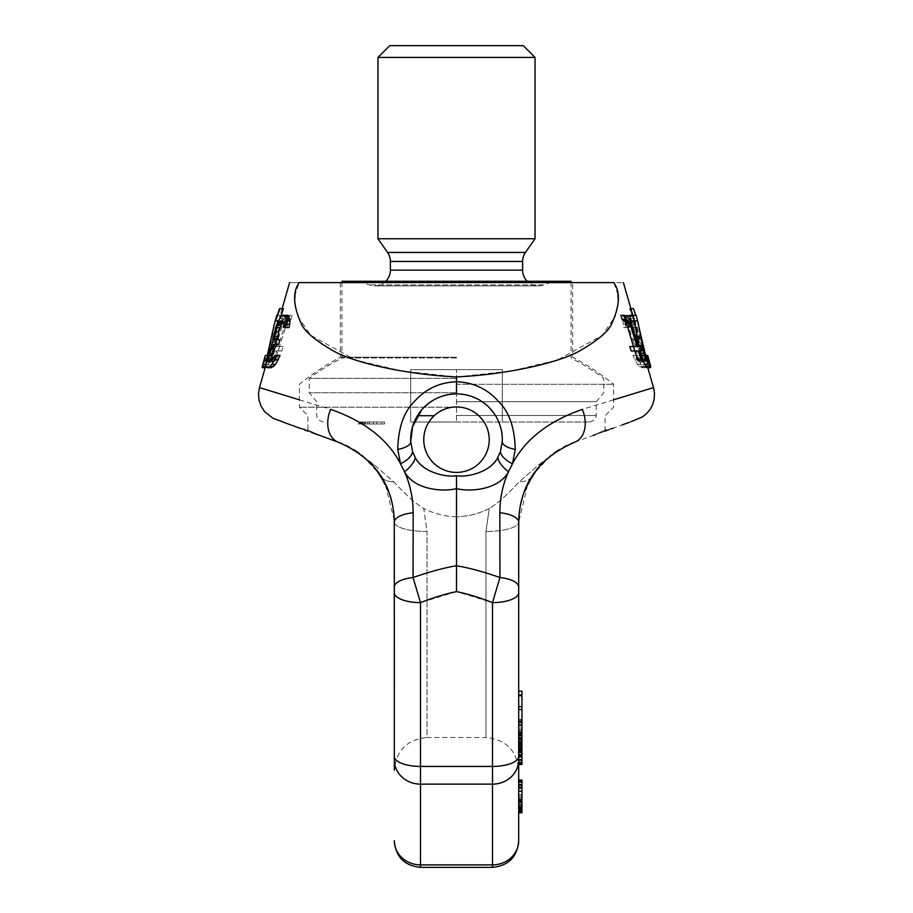 <?xml version="1.0" encoding="UTF-8"?>
<svg xmlns="http://www.w3.org/2000/svg" width="913" height="913" viewBox="0 0 913 913"><rect width="100%" height="100%" fill="white"/><g stroke="black" fill="none" stroke-linecap="round" stroke-linejoin="round"><path stroke-width="0.68" stroke-dasharray="4.57 3.42" d="M294.682 300.537L297.627 316.058L310.762 335.368L355.442 359.984L401.629 370.963L456.5 376.943L456.5 381.76C439.267 382.353 424.99 389.223 413.669 402.359C403.637 412.322 398.33 428.003 397.748 449.39L400.522 463.804L404.47 471.736C415.369 489.505 439.701 492.335 456.5 488.535L456.5 591.624L492.495 602.626L492.495 867.35M456.5 591.624L420.505 602.626L420.505 784.13L492.495 784.13A26.18 24.183 180 0 0 518.687 759.936L518.687 770.23C516.747 750.349 505.836 739.439 485.956 737.499L485.956 531.492L489.254 508.484C496.809 504.079 506.806 495.2 519.269 481.847L537.985 465.459L554.328 452.928L563.857 447.028M410.793 436.562L410.724 441.641L412.608 451.764L415.221 457.493A19.641 9.233 -35.1 0 1 404.47 471.736C410.12 484.095 413.018 497.768 413.167 512.729L413.053 577.53C428.802 571.972 443.284 568.034 456.5 565.729C469.716 568.034 484.198 571.972 499.947 577.53L492.495 602.626A26.18 10.02 180 0 0 518.687 592.605L518.687 759.936M394.313 537.027L394.313 587.002A26.18 9.872 0 0 1 413.053 577.53L420.505 602.626A26.18 10.02 0 0 1 394.313 592.605L394.313 770.23C396.253 750.349 407.164 739.439 427.044 737.499L427.044 531.492L423.746 508.484C416.214 504.102 406.205 495.223 393.731 481.847L375.015 465.459L358.672 452.928L346.643 445.749M617.975 294.91L613.844 282.596C626.58 282.596 626.58 282.596 613.844 282.596L299.156 282.596C286.42 282.596 286.42 282.596 299.156 282.596L295.025 294.91M299.407 399.814L330.666 409.378C364.47 421.167 387.763 439.301 400.522 463.804A19.641 8.959 -21.8 0 0 412.608 451.764M282.756 322.004L285.986 320.897L287.561 323.122L287.241 327.573L289.113 327.573M279.994 339.83L276.479 339.83M274.094 344.292L278.659 344.292M280.074 355.431L278.339 355.431L275.075 361L273.318 362.119L271.469 361M287.983 315.316L285.712 315.316L284.411 316.434L281.626 320.897L279.15 327.573L276.719 336.486L276.411 342.055L273.307 348.743L270.054 359.882L269.609 366.57L271.389 367.688M283.475 308.64L280.656 316.822M272.382 348.743L280.223 315.316L283.452 315.316L281.82 320.897L278.693 320.897L272.359 353.205L268.285 364.344L266.082 367.688L265.66 366.57L268.707 355.431L267.589 362.119L271.366 353.205L272.382 348.743L269.86 348.743L273.307 348.743M272.074 343.687L268.742 355.431L265.329 355.431L263.891 361L263.857 362.119L265.021 361L267.292 355.431L270.727 355.431M266.025 364.766L267.429 359.882L266.607 359.882L270.054 359.882M292.16 315.316L290.779 319.778L288.588 320.897L286.887 323.122L279.458 346.518L283.213 346.518L281.832 350.969L278.1 350.969L275.406 359.882L273.991 359.882L276.662 350.969L274.653 350.969L275.966 346.518L277.997 346.518L286.625 319.778L289.604 316.434L292.16 315.316L288.542 315.316L287.161 319.778L285.004 320.897L281.991 326.466L275.909 346.518L279.606 346.518L278.225 350.969L274.562 350.969L271.88 359.882L270.476 359.882L273.147 350.969L271.172 350.969L272.485 346.518L274.482 346.518L283.087 319.778L286.031 316.434L288.542 315.316M456.5 376.943L511.371 370.963L557.558 359.984L602.238 335.368L615.373 316.058L618.318 300.537M502.207 436.562L502.276 441.641A45.821 45.821 0 0 0 456.5 393.868L456.5 381.76C473.733 382.353 488.01 389.223 499.331 402.359C509.363 412.322 514.67 428.003 515.252 449.39L512.478 463.804L508.53 471.736C502.88 484.095 499.982 497.768 499.833 512.729L499.947 577.53A26.18 9.872 180 0 1 518.687 587.002L518.687 592.605M613.593 399.814L582.334 409.378C548.53 421.167 525.237 439.301 512.478 463.804A19.641 8.959 -158.2 0 1 500.392 451.764L497.779 457.493C488.695 470.903 474.943 476.974 456.5 475.707L456.5 488.535C473.299 492.335 497.631 489.505 508.53 471.736A19.641 9.233 -144.9 0 1 497.779 457.493M625.428 325.348L625.759 327.573L623.887 327.573L622.951 320.897L625.017 315.316L627.288 315.316L628.589 316.434L632.709 324.229L636.281 336.486L636.589 342.055L639.693 348.743L642.946 359.882L643.391 366.57L642.113 367.688L639.317 366.57L637.388 364.344L632.926 355.431L634.661 355.431L637.925 361L639.682 362.119L641.531 361L641.508 358.775L638.564 348.743L635.402 344.292L634.341 344.292L633.006 339.83L635.174 338.723L635.163 336.486L632.093 325.348L628.68 320.897L627.014 320.897L625.77 322.004L625.428 325.348L629.011 325.348L629.354 327.573L627.505 327.573L626.558 320.897L627.642 316.434L628.555 315.316L630.78 315.316L634.82 320.897L637.297 327.573L640.367 339.83L640.059 342.055L643.14 348.743L646.393 359.882L646.861 366.57L645.114 367.688L640.937 364.344L636.509 355.431L638.221 355.431L641.462 361L643.186 362.119L645.012 361L644.373 355.431L642.022 348.743L638.906 344.292L637.856 344.292L636.521 339.83L638.655 338.723L636.407 327.573L634.489 323.122L632.184 320.897L630.541 320.897L629.331 322.004L629.011 325.348M630.084 308.64L634.079 320.897L629.525 308.64L630.872 308.64M646.918 367.688L647.34 366.57L644.293 355.431L645.411 362.119L641.634 353.205L632.789 315.316L629.548 315.316M631.18 320.897L637.708 320.897M638.883 345.399L640.081 350.969M647.808 367.688L645.571 359.882L648.972 359.882L647.671 355.431M647.694 355.431L642.273 355.431M633.542 346.518L629.787 346.518M631.168 350.969L638.438 350.969M637.594 359.882L639.009 359.882L636.338 350.969L638.347 350.969L637.034 346.518L635.003 346.518L626.375 319.778L623.396 316.434L620.84 315.316M397.748 449.39A19.641 7.589 -2.5 0 0 410.724 441.641A45.821 45.821 0 0 1 456.5 393.868C481.356 395.397 501.979 410.599 502.276 441.641A45.821 45.821 0 0 0 456.5 393.868C431.644 395.397 411.021 410.599 410.724 441.641A45.821 45.821 0 0 1 456.5 393.868L460.335 394.028M463.987 394.484L467.49 395.203M470.857 396.174L472.261 396.664M474.121 397.395L476.974 398.696M477.294 398.855L480.341 400.556M483.251 402.485L484.609 403.5M486.036 404.653L488.649 407.05M488.98 407.369L491.08 409.629M493.294 412.379L494.823 414.57M495.28 415.289L497.014 418.291M498.144 420.573L498.487 421.338M500.803 428.003L501.671 432.009M515.252 449.39A19.641 7.589 -177.5 0 1 502.276 441.641C504.044 416.499 481.71 393.172 456.5 393.868L452.665 394.028M449.013 394.484L445.51 395.203M442.143 396.174L440.739 396.664M438.879 397.395L436.026 398.696M435.706 398.855L432.659 400.556M429.749 402.485L428.391 403.5M426.964 404.653L424.351 407.05M424.02 407.369L421.92 409.629M419.706 412.391L418.177 414.57M417.72 415.289L415.974 418.302M414.856 420.573L414.513 421.35M412.197 428.003L411.329 432.02M582.334 409.378A26.18 18.5 -110 0 1 574.688 442.212L559.292 449.641M558.368 450.212L551.064 455.382M550.413 455.895L533.649 473.973L522.921 495.633M520.57 504.353L519.303 511.896M518.698 520.364L518.687 587.002M499.833 512.729A26.18 9.838 180 0 1 518.687 522.179L527.919 483.616M502.321 440.077L500.392 451.764M413.167 512.729A26.18 9.838 0 0 0 394.313 522.179A32.731 9.313 180 0 0 427.044 531.492L427.044 737.499L485.956 737.499L485.956 531.492L489.254 508.484C479.108 513.677 468.198 516.45 456.5 516.804C468.232 516.438 479.154 513.665 489.254 508.484C496.604 504.273 506.612 495.394 519.269 481.847L537.985 465.459L554.328 452.928L543.954 461.658L554.328 452.928M330.666 409.378A26.18 18.5 -70 0 0 338.312 442.212L353.708 449.641M354.632 450.212L361.936 455.382M362.587 455.895L379.351 473.973L390.079 495.633M392.43 504.353L393.697 511.896M394.302 520.364L385.081 483.616M518.687 780.044L521.951 780.044L518.687 780.044L518.687 812.775L518.687 780.044L518.687 812.775L518.687 780.044L518.687 794.675L518.687 780.044L518.687 780.741L518.687 780.044L521.951 780.044L521.951 812.775L521.951 780.044L521.951 812.775L521.951 780.044L518.687 780.044L521.951 780.044L518.687 780.044L521.951 780.044L521.951 812.775L521.951 791.183L521.951 812.775L518.687 812.775M518.687 791.183L518.687 801.637L518.687 784.918L518.687 791.183L521.951 791.183L521.951 784.221L521.951 809.295L521.951 791.183L518.687 791.183L521.951 791.183M518.687 780.741L521.951 780.741L518.687 780.741L518.687 808.598L518.687 801.637L521.951 801.637M518.687 695.067L518.687 725.926L518.687 695.067M518.687 719.878L518.687 743.73L518.687 719.878M518.687 760.05L518.687 732.717L518.687 760.05M518.687 805.118L521.951 805.118L518.687 805.118L518.687 798.852L518.687 809.295L518.687 807.902L521.951 807.902M518.687 731.986L518.687 722.834L518.687 740.329L518.687 731.986L521.951 731.986L521.951 722.834L521.951 731.986M567.064 445.407L574.665 442.212L557.854 450.531M536.467 470.104L540.062 465.767M532.758 475.296L532.119 476.278C522.784 491.867 518.31 507.172 518.687 522.179A32.731 9.313 180 0 1 485.956 531.492A32.731 9.313 -0 0 0 518.687 522.179L518.687 521.916M540.074 465.767L535.497 471.393M574.665 442.212L622.118 424.944M592.971 435.558C609.679 427.935 609.679 427.935 592.971 435.558C609.679 427.935 609.679 427.935 592.971 435.558L592.971 435.558M417.446 415.712L434.211 415.712M456.5 516.804C444.768 516.438 433.846 513.665 423.746 508.484C433.892 513.677 444.802 516.45 456.5 516.804M345.936 445.407L325.154 437.418L345.947 445.418M320.029 435.558L320.029 435.558C303.321 427.935 303.321 427.935 320.029 435.558C303.321 427.935 303.321 427.935 320.029 435.558L320.029 435.558M349.097 447.005L355.146 450.531M358.672 452.928L369.046 461.658L358.672 452.928L375.015 465.459L393.731 481.847C406.411 495.405 416.408 504.284 423.746 508.484L427.044 531.492A32.731 9.313 0 0 1 394.313 522.179L394.313 587.002L394.313 522.179C394.69 507.172 390.216 491.867 380.881 476.278A32.731 17.929 147.4 0 0 393.731 481.847A32.731 17.929 -32.6 0 1 380.881 476.278L383.357 480.398M456.5 407.209L299.407 407.209L456.5 407.209M456.5 384.293L613.593 384.293L456.5 384.293M456.5 357.211L340.321 357.211L456.5 357.211M456.5 282.596L572.679 282.596L456.5 282.596M376.533 470.104L372.938 465.767M369.046 461.658A32.731 23.224 134.7 0 0 375.015 465.459A32.731 23.224 -45.3 0 1 369.046 461.658M372.926 465.767L377.503 471.393M380.253 475.308L380.881 476.278M394.313 587.002L394.313 592.605M532.119 476.278A32.731 17.929 -147.4 0 1 519.269 481.847A32.731 17.929 32.6 0 0 532.119 476.278L529.768 480.17M543.954 461.658A32.731 23.224 -134.7 0 1 537.985 465.459A32.731 23.224 45.3 0 0 543.954 461.658M518.687 794.675L521.951 794.675L518.687 794.675M518.687 812.079L521.951 812.079M518.687 809.991L521.951 809.991M518.687 807.206L521.951 807.206L518.687 807.206M518.687 802.333L521.951 802.333M518.687 800.245L521.951 800.245M518.687 797.46L521.951 797.46M518.687 796.068L521.951 796.068M521.951 764.455L521.951 691.221M521.951 721.59L521.951 728.072L521.951 721.59M521.951 740.329L518.687 740.306L521.951 740.329M521.951 760.552L518.687 760.552M521.951 754.789L521.951 748.409L521.951 754.789L518.687 754.789M518.687 798.852L521.951 798.852L518.687 798.852M518.687 799.548L521.951 799.548M518.687 800.941L521.951 800.941M518.687 803.029L521.951 803.029M518.687 808.598L521.951 808.598M518.687 809.295L521.951 809.295L518.687 809.295M518.687 787.702L521.951 787.702L518.687 787.702M518.687 784.918L521.951 784.918M518.687 782.133L521.951 782.133L518.687 782.133M518.687 788.398L521.951 788.398M518.687 786.31L521.951 786.31M518.687 784.221L521.951 784.221L518.687 784.221M518.687 804.421L521.951 804.421M518.687 806.51L521.951 806.51M518.687 725.926L521.951 725.926M518.687 706.639L521.951 706.639M518.687 709.538L521.951 709.538M518.687 696.094L521.951 696.094M518.687 723.039L521.951 723.039M518.687 728.072L521.951 728.072M518.687 729.784L521.951 729.784M518.687 741.356L521.951 741.356M518.687 743.273L521.951 743.273M518.687 743.73L521.951 743.73M518.687 743.205L521.951 743.205M518.687 742.212L521.951 742.212M518.687 740.238L521.951 740.238M518.687 738.275L521.951 738.275M518.687 734.862L521.951 734.862M518.687 722.834L521.951 722.834M518.687 733.926L521.951 733.926M518.687 735.878L521.951 735.878M518.687 737.841L521.951 737.841M518.687 739.313L521.951 739.313M518.687 739.382L521.951 739.382M518.687 730.217L521.951 730.217M518.687 760.563L521.951 760.563M518.687 752.358L521.951 752.358M518.687 750.395L521.951 750.395M518.687 749.413L521.951 749.413M518.687 748.409L521.951 748.409M518.687 748.877L521.951 748.877M518.687 749.824L521.951 749.824M518.687 752.723L521.951 752.723M518.687 754.64L521.951 754.64M518.687 733.732L521.951 733.732M518.687 735.216L521.951 735.216M518.687 738.115L521.951 738.115M518.687 737.122L521.951 737.122M518.687 737.088L521.951 737.088M518.687 738.526L521.951 738.526M518.687 742.383L521.951 742.383M518.687 744.803L521.951 744.803M518.687 747.233L521.951 747.233M518.687 749.676L521.951 749.676M518.687 751.148L521.951 751.148M518.687 751.661L521.951 751.661M518.687 751.205L521.951 751.205M518.687 749.767L521.951 749.767M518.687 746.88L521.951 746.88M518.687 745.442L521.951 745.442M518.687 744.494L521.951 744.494M518.687 744.54L521.951 744.54M518.687 746.024L521.951 746.024M518.687 747.998L521.951 747.998M518.687 750.44L521.951 750.44M518.687 754.343L521.951 754.343M518.687 757.254L521.951 757.254M518.687 759.673L521.951 759.673M518.687 762.081L521.951 762.081M518.687 764.01L521.951 764.01M415.221 457.493C424.305 470.903 438.057 476.974 456.5 475.707M625.759 327.573L629.354 327.573M625.439 323.122L629.011 323.122M625.77 322.004L629.331 322.004M627.014 320.897L630.541 320.897M628.68 320.897L632.184 320.897M630.244 322.004L633.725 322.004M631.02 323.122L634.489 323.122M632.093 325.348L635.551 325.348M632.949 327.573L636.407 327.573M634.25 332.035L637.708 332.035M635.163 336.486L638.632 336.486M635.174 338.723L638.655 338.723M634.079 339.83L637.571 339.83M633.006 339.83L636.521 339.83M634.341 344.292L637.856 344.292M635.402 344.292L638.906 344.292M637.479 346.518L640.949 346.518M638.564 348.743L642.022 348.743M640.264 353.205L643.722 353.205M640.915 355.431L644.373 355.431M641.508 358.775L644.966 358.775M641.531 361L645.012 361M640.709 362.119L644.201 362.119M639.682 362.119L643.186 362.119M637.925 361L641.462 361M636.327 358.775L639.876 358.775M634.661 355.431L638.221 355.431M632.926 355.431L636.509 355.431M634.661 359.882L638.244 359.882M637.388 364.344L640.937 364.344M639.317 366.57L642.843 366.57M641.611 367.688L645.114 367.688M642.113 367.688L645.605 367.688M643.391 366.57L646.861 366.57M643.528 364.344L646.986 364.344M642.946 359.882L646.393 359.882M641.805 355.431L645.251 355.431M641.154 353.205L644.601 353.205M639.693 348.743L643.14 348.743M638.358 345.399L641.816 345.399M636.589 342.055L640.059 342.055M636.909 339.83L640.367 339.83M636.281 336.486L639.728 336.486M635.151 332.035L638.598 332.035M633.85 327.573L637.297 327.573M632.709 324.229L636.156 324.229M631.374 320.897L634.82 320.897M630.13 318.66L633.588 318.66M628.589 316.434L632.07 316.434M627.288 315.316L630.78 315.316M625.017 315.316L628.555 315.316M624.07 316.434L627.642 316.434M623.374 318.66L626.957 318.66M622.951 320.897L626.558 320.897M623.225 324.229L626.843 324.229M623.887 327.573L627.505 327.573M635.699 315.316L633.496 308.64M638.507 323.385L636.178 315.316L632.777 315.316M634.079 320.897L637.491 320.897M629.525 308.64L632.96 308.64M633.702 320.897L637.126 320.897M634.375 320.897L637.776 320.897M640.618 348.743L644.053 348.743M641.634 353.205L645.069 353.205M643.528 358.775L645.171 358.775M644.555 361L645.696 361M646.815 364.344L650.227 364.344M647.34 366.57L650.752 366.57M647.26 367.688L650.672 367.688M639.522 348.743L641.166 348.743M623.396 316.434L626.969 316.434M624.743 317.553L628.304 317.553M626.375 319.778L629.913 319.778M628.315 324.229L631.83 324.229M635.003 346.518L638.518 346.518M637.034 346.518L640.515 346.518M638.347 350.969L641.828 350.969M636.338 350.969L639.853 350.969M639.009 359.882L642.524 359.882M287.241 327.573L283.646 327.573M287.572 325.348L283.989 325.348M276.822 315.316L279.994 315.316L278.362 320.897L275.292 320.897L268.913 353.205L264.85 364.344L262.328 367.688M281.626 320.897L279.298 320.897M280.291 324.229L276.844 324.229M282.87 318.66L279.412 318.66M284.411 316.434L280.93 316.434M285.712 315.316L282.22 315.316M279.15 327.573L275.703 327.573M277.849 332.035L274.402 332.035M276.719 336.486L273.272 336.486M276.091 339.83L272.633 339.83M276.411 342.055L272.941 342.055M274.642 345.399L271.184 345.399M271.195 355.431L268.707 355.431M269.472 364.344L266.185 364.344M269.609 366.57L266.139 366.57M270.887 367.688L267.395 367.688M278.339 355.431L274.779 355.431M276.673 358.775L273.124 358.775M275.075 361L271.538 361M273.318 362.119L272.291 362.119M284.32 320.897L285.986 320.897M287.23 322.004L283.669 322.004M287.561 323.122L283.989 323.122M282.916 308.64L279.504 308.64M282.128 308.64L280.211 315.316L277.301 315.316M269.472 358.775L266.037 358.775M268.445 361L265.021 361M267.589 362.119L264.177 362.119M267.269 362.119L263.857 362.119M267.304 361L263.891 361M267.829 358.775L264.428 358.775M266.082 367.688L262.67 367.688M267.075 366.57L263.652 366.57M268.285 364.344L264.85 364.344M270.225 359.882L266.779 359.882M271.709 355.431L268.251 355.431M272.359 353.205L268.913 353.205M273.478 348.743L270.031 348.743M274.117 345.399L270.67 345.399M278.693 320.897L275.292 320.897M281.82 320.897L278.362 320.897M283.452 315.316L279.994 315.316M290.779 319.778L287.161 319.778M288.588 320.897L285.004 320.897M289.604 316.434L286.031 316.434M288.257 317.553L284.696 317.553M286.625 319.778L283.087 319.778M284.685 324.229L281.17 324.229M277.997 346.518L274.482 346.518M275.966 346.518L272.485 346.518M274.653 350.969L271.172 350.969M276.662 350.969L273.147 350.969M273.991 359.882L270.476 359.882M275.406 359.882L271.88 359.882M278.1 350.969L274.562 350.969M281.832 350.969L278.225 350.969M283.213 346.518L279.606 346.518M279.458 346.518L275.909 346.518M285.541 326.466L281.991 326.466M286.887 323.122L283.327 323.122M523.263 45.65L389.737 45.65M535.041 57.428L377.959 57.428M535.041 238.738L377.959 238.738M553.677 281.284L359.323 281.284L553.677 281.284L543.692 284.924A15.704 15.704 0 0 1 527.235 281.284M359.323 281.284L369.309 284.924A15.704 15.704 0 0 0 385.765 281.284M571.047 281.284L341.953 281.284M456.5 357.999L341.953 357.999L456.5 357.999M456.5 378.336L309.233 378.336L456.5 378.336M456.5 392.738L309.233 392.738L456.5 392.738M456.5 401.709L596.246 401.709L456.5 401.709M456.5 422.011L589.695 422.011L410.679 422.011L456.5 422.011L456.5 369.651L502.321 369.651L410.679 369.651L456.5 369.651L456.5 422.011M363.888 422.011L384.499 422.011L358.318 422.011L384.499 422.011L363.888 422.011L384.499 422.011L363.888 422.011L363.888 423.974L384.499 423.974L363.888 423.974L384.499 423.974L363.888 423.974L363.888 422.011M381.714 422.011L358.318 422.011L381.714 422.011L381.714 423.974L358.318 423.974L384.499 423.974L358.318 423.974L384.499 423.974L367.791 423.974L381.714 423.974L381.714 422.011M358.318 422.011L384.499 422.011L358.318 422.011L358.318 423.974L373.36 423.974L358.318 423.974L358.318 422.011M373.36 422.011L362.781 422.011L373.36 422.011L373.36 423.974L376.704 423.974L361.662 423.974L373.36 423.974L373.36 422.011L373.36 423.974M502.321 422.011L502.321 369.651L502.321 422.011M410.679 422.011L410.679 369.651L410.679 422.011M384.499 422.011L384.499 423.974L376.704 423.974L384.499 423.974L384.499 422.011M361.103 423.974L361.103 422.011L361.103 423.974M367.791 422.011L367.791 423.974L367.791 422.011M365.565 422.011L365.565 423.974L365.565 422.011M364.447 422.011L364.447 423.974L364.447 422.011M362.781 422.011L362.781 423.974M361.662 422.011L361.662 423.974L361.662 422.011M362.221 422.011L362.221 423.974L362.221 422.011M359.984 422.011L359.984 423.974L359.984 422.011M358.877 422.011L358.877 423.974L358.877 422.011M369.457 422.011L369.457 423.974M376.704 422.011L376.704 423.974L376.704 422.011M518.687 840.668A26.18 24.183 180 0 1 492.495 864.862L420.505 864.862L420.505 867.35M394.313 759.936A26.18 24.183 0 0 0 420.505 784.13L420.505 864.862A26.18 24.183 0 0 1 394.313 840.668M518.687 756.398A26.18 10.02 180 0 1 492.495 766.418L420.505 766.418A26.18 10.02 0 0 1 394.313 756.398M456.5 406.958A32.731 32.731 0 0 1 489.231 439.689A32.731 32.731 0 0 1 456.5 472.409A32.731 32.731 0 0 1 423.769 439.689A32.731 32.731 0 0 1 456.5 406.958M525.454 252.445L387.546 252.445M522.613 261.449L390.387 261.449M522.613 270.157L390.387 270.157M543.692 284.924L369.309 284.924L543.692 284.924M456.5 415.472L596.246 415.472L456.5 415.472M277.894 323.385L272.804 341.154M644.293 355.431L635.106 323.385M410.724 441.641L410.69 440.374M630.894 421.749L629.16 422.388M290.882 424.944L291.84 425.298M340.321 282.596L340.321 357.211A248.724 248.724 0 0 0 299.407 384.293L299.407 407.209L307.921 415.712L307.921 429.795L298.973 427.889L311.527 432.465M614.027 427.889L605.079 429.783L605.079 415.712L613.593 407.209L613.593 384.293A248.724 248.724 0 0 0 572.679 357.211L572.679 282.596M371.968 464.683L375.563 468.883M379.135 473.653L375.928 469.339M375.483 468.78L371.99 464.717M371.876 464.591L369.754 462.366M317.576 434.656L307.875 431.13M304.349 429.84L301.21 428.711M533.865 473.664L537.072 469.339M537.517 468.78L541.01 464.717M537.472 468.848L541.089 464.626M541.124 464.591L543.246 462.366M614.015 427.889L613.319 428.151M611.79 428.699L608.663 429.84M605.125 431.13L595.424 434.656M374.684 285.872L538.316 285.872L374.684 285.872M323.305 422.011C314.357 418.896 318.009 417.401 316.754 415.472L316.754 401.709L309.233 392.738L309.233 378.336A248.724 248.724 0 0 1 341.953 357.999L341.953 282.596M589.695 422.011C598.643 418.896 594.991 417.401 596.246 415.472L596.246 401.709L603.767 392.738L603.767 378.336A248.724 248.724 0 0 0 571.047 357.999L571.047 282.596"/><path stroke-width="1.37" d="M518.687 770.23L518.687 780.044L521.951 780.044L521.951 807.902L518.687 807.902L518.687 840.668A26.18 24.183 0 0 1 492.495 864.862L492.495 867.35L420.505 867.35L420.505 864.862L492.495 864.862L492.495 784.13L420.505 784.13L420.505 602.626C434.006 597.387 446.001 593.712 456.5 591.624L456.5 475.707C467.433 477.693 490.966 471.895 497.779 457.493A19.641 9.233 -144.9 0 0 508.53 471.736C497.996 491.091 466.931 491.753 456.5 488.535C446.069 491.753 415.004 491.091 404.47 471.736C410.12 484.095 413.018 497.756 413.167 512.729A26.18 9.838 180 0 0 394.313 522.179C393.4 484.757 374.741 458.098 338.335 442.212A26.18 18.5 -70 0 0 338.335 442.212L341.576 443.478L338.335 442.212A26.18 18.5 110 0 1 330.666 409.378C236.307 380.504 236.307 380.504 330.666 409.378C364.47 421.167 387.763 439.301 400.522 463.804L404.47 471.736A19.641 9.233 -35.1 0 0 415.221 457.493C422.034 471.895 445.567 477.693 456.5 475.707M394.313 770.23L394.313 756.398A26.18 10.02 180 0 0 420.505 766.418L492.495 766.418L492.495 602.626C478.994 597.387 467 593.712 456.5 591.624M394.313 756.398L394.313 592.605A26.18 10.02 180 0 0 420.505 602.626L413.053 577.53L413.167 512.729M394.313 592.605L394.313 587.002A26.18 9.872 180 0 1 413.053 577.53C429.509 571.778 443.992 567.84 456.5 565.729C469.008 567.84 483.491 571.778 499.947 577.53L499.833 512.729C499.982 497.756 502.88 484.095 508.53 471.736L512.478 463.804C525.237 439.301 548.53 421.167 582.334 409.378C676.693 380.504 676.693 380.504 582.334 409.378A26.18 18.5 70 0 1 574.665 442.212L574.665 442.212A26.18 18.5 -110 0 1 574.665 442.212L571.401 443.478L574.665 442.212C538.259 458.098 519.6 484.757 518.687 522.179L518.687 587.002L518.732 519.166M456.5 376.943C405.555 374.478 354.073 362.735 333.359 350.912C314.791 340.218 304.029 330.997 301.096 323.248C293.141 305.729 292.502 292.171 299.156 282.596C286.42 282.596 286.42 282.596 299.156 282.596L613.844 282.596C626.58 282.596 626.58 282.596 613.844 282.596C620.498 292.171 619.859 305.729 611.904 323.248C608.971 330.997 598.209 340.218 579.641 350.912C558.927 362.735 507.445 374.478 456.5 376.943L456.5 381.76C439.199 382.376 424.899 389.269 413.612 402.428C403.592 412.448 398.308 428.106 397.748 449.39L400.522 463.804A19.641 8.959 -21.8 0 0 412.608 451.764L415.221 457.493M294.682 300.537L295.025 294.91M266.025 364.766L259.486 387.603L299.407 399.814M278.922 339.83L277.826 338.723L278.75 332.035L280.907 325.348L283.258 321.638M275.144 344.292L278.659 344.292L279.994 339.83L275.429 339.83L274.345 338.723L275.292 332.035L278.511 323.122L280.816 320.897L282.459 320.897L283.989 323.122L283.646 327.573L285.495 327.573L286.442 320.897L285.358 316.434L284.445 315.316L282.22 315.316L278.18 320.897L275.703 327.573L272.633 339.83L272.941 342.055L268.399 353.205L266.014 364.344L266.139 366.57L267.395 367.688L270.157 366.57L274.756 359.882L276.491 355.431L274.779 355.431L271.538 361L269.814 362.119L267.988 361L268.034 358.775L272.051 346.518L274.094 344.292L275.144 344.292L276.479 339.83L275.429 339.83M271.492 361.034L272.736 353.205L275.521 346.518L277.598 344.292M267.886 367.688L271.389 367.688L275.612 364.344L280.074 355.431L276.491 355.431M285.495 327.573L289.113 327.573L290.049 320.897L287.983 315.316L284.445 315.316M280.656 316.822L283.475 308.64L279.504 308.64L275.509 320.897L280.04 308.64M618.318 300.537L617.975 294.91M647.808 367.688L653.514 387.603L613.593 399.814M500.392 451.764L502.276 441.641A45.821 45.821 0 0 0 456.5 393.868A45.821 45.821 0 0 0 410.724 441.641L412.562 426.713L421.795 409.777C431.05 399.438 442.622 394.131 456.5 393.868L456.5 381.76C473.801 382.376 488.101 389.269 499.388 402.428C509.408 412.448 514.692 428.106 515.252 449.39L512.478 463.804A19.641 8.959 -158.2 0 1 500.392 451.764L497.779 457.493M633.006 315.316L629.548 315.316L631.18 320.897L637.708 320.897L644.087 353.205L646.221 359.882L650.33 367.688L650.752 366.57L647.694 355.431L648.823 362.119L645.069 353.205L636.201 315.327L633.006 315.316L634.638 320.897M634.307 320.897L639.1 346.518M640.081 350.969L642.775 359.882L645.925 366.57L646.918 367.688L650.33 367.688M624.458 315.316L620.84 315.316L622.221 319.778L624.412 320.897L627.459 326.466L634.775 350.969L638.438 350.969L641.12 359.882L642.524 359.882L639.853 350.969L641.828 350.969L640.515 346.518L638.518 346.518L629.913 319.778L626.969 316.434L624.458 315.316L625.839 319.778L627.996 320.897L629.673 323.122L637.091 346.518L629.787 346.518L631.168 350.969L634.775 350.969M634.9 350.969L637.594 359.882L641.12 359.882M397.748 449.39A19.641 7.589 -2.5 0 0 410.724 441.641L412.608 451.764M460.335 394.028L463.987 394.484M467.49 395.203L470.857 396.174M472.261 396.664L474.121 397.395M480.341 400.556L483.251 402.485M484.609 403.5L486.036 404.653M491.08 409.629L493.294 412.379M494.823 414.57L495.28 415.289M497.014 418.291L498.144 420.573M498.487 421.338L499.731 424.511M499.776 424.625L500.803 428.003M501.671 432.009L502.207 436.562M452.665 394.028L449.013 394.484M445.51 395.203L442.143 396.174M440.739 396.664L438.879 397.395M432.659 400.556L429.749 402.485M428.391 403.5L426.964 404.653M421.92 409.629L419.706 412.391M418.177 414.57L417.72 415.289M415.974 418.302L414.856 420.573M414.513 421.35L413.292 424.431M413.19 424.716L412.197 428.003M411.329 432.02L410.793 436.562M502.276 441.641A19.641 7.589 -177.5 0 0 515.252 449.39M499.833 512.729A26.18 9.838 0 0 1 518.687 522.179L518.732 519.223M559.292 449.641L558.368 450.212M551.064 455.382L550.413 455.895M522.921 495.633L520.57 504.353M519.303 511.896L518.698 520.364M353.708 449.641L354.632 450.212M361.936 455.382L362.587 455.895M390.079 495.633L392.43 504.353M393.697 511.896L394.302 520.364M394.268 519.223L394.313 770.23L394.313 537.027M518.687 592.605A26.18 10.02 0 0 1 492.495 602.626L499.947 577.53A26.18 9.872 0 0 1 518.687 587.002L518.687 840.668M518.687 780.044L518.687 780.741L521.951 780.741M521.951 801.637L518.687 801.637L518.687 805.118L521.951 805.118M563.857 447.028L567.064 445.407M527.919 483.616L536.467 470.104M540.062 465.767L543.954 461.658L540.074 465.767M557.854 450.531L554.088 453.099M535.497 471.393L532.758 475.296M595.424 434.656L593.062 435.524M434.211 415.712L417.446 415.712M346.643 445.749L345.936 445.407M325.154 437.418L320.029 435.558L325.154 437.418M319.938 435.524L317.576 434.656M345.947 445.418L349.097 447.005M355.146 450.531L358.912 453.099M385.081 483.616L376.533 470.104M372.938 465.767L369.046 461.658L372.926 465.767M377.503 471.393L380.253 475.308M521.951 807.902L521.951 812.775L518.687 812.775M518.687 691.221L521.951 691.221L521.951 764.455L518.687 764.455M521.951 755.542L518.687 755.587L521.951 755.542M518.687 812.079L521.951 812.079M518.687 810.687L521.951 810.687M518.687 791.183L521.951 791.183M518.687 787.702L521.951 787.702M518.687 784.918L521.951 784.918M518.687 782.133L521.951 782.133M518.687 695.067L521.951 695.067M518.687 719.878L521.951 719.878M518.687 709.538L521.951 709.538M518.687 706.639L521.951 706.639M518.687 731.952L521.951 731.952M518.687 724.968L521.951 724.968M518.687 721.59L521.951 721.59M518.687 760.05L521.951 760.05M518.687 762.937L521.951 762.937M518.687 759.616L521.951 759.616M518.687 756.717L521.951 756.717M518.687 754.537L521.951 754.537M518.687 752.072L521.951 752.072M518.687 749.139L521.951 749.139M518.687 745.248L521.951 745.248M518.687 742.326L521.951 742.326M518.687 739.427L521.951 739.427M518.687 735.57L521.951 735.57M518.687 733.653L521.951 733.653M518.687 732.717L521.951 732.717M518.687 763.93L521.951 763.93M630.872 308.64L633.496 308.64L635.699 315.316M647.979 361L649.109 361M646.963 358.775L648.572 358.775M645.708 355.431L647.671 355.431M645.925 366.57L649.348 366.57M644.715 364.344L648.15 364.344M642.775 359.882L646.221 359.882M641.291 355.431L644.749 355.431M640.641 353.205L644.087 353.205M641.166 348.743L642.969 348.743M638.883 345.399L642.33 345.399M622.221 319.778L625.839 319.778M624.412 320.897L627.996 320.897M633.542 346.518L637.091 346.518M627.459 326.466L631.009 326.466M626.113 323.122L629.673 323.122M267.292 355.431L274.493 323.385L277.301 315.316M265.192 367.688L262.328 367.688L262.248 366.57L265.329 355.431M267.749 355.431L265.306 355.431L263.868 360.441L266.607 359.882M288.93 316.434L285.358 316.434M289.626 318.66L286.043 318.66M290.049 320.897L286.442 320.897M289.775 324.229L286.157 324.229M273.683 366.57L270.157 366.57M275.612 364.344L272.063 364.344M278.339 359.882L274.756 359.882M269.814 362.119L268.799 362.119M271.469 361L267.988 361M271.492 358.775L268.034 358.775M272.085 355.431L268.627 355.431M272.736 353.205L269.278 353.205M274.436 348.743L270.978 348.743M275.521 346.518L272.051 346.518M277.826 338.723L274.345 338.723M277.837 336.486L274.368 336.486M278.75 332.035L275.292 332.035M280.051 327.573L276.593 327.573M280.907 325.348L277.449 325.348M281.98 323.122L278.511 323.122M282.756 322.004L279.275 322.004M282.459 320.897L280.816 320.897M278.18 320.897L275.874 320.897M269.86 348.743L268.947 348.743M266.014 364.344L262.773 364.344M265.512 366.57L262.248 366.57M389.737 45.65L523.263 45.65L535.041 57.428L377.959 57.428L389.737 45.65M385.765 281.284A15.704 15.704 0 0 0 390.387 270.157L390.387 261.449A15.704 15.704 0 0 0 387.546 252.445L377.959 238.738L535.041 238.738L535.041 57.428M527.235 281.284A15.704 15.704 0 0 1 522.613 270.157L522.613 261.449A15.704 15.704 0 0 1 525.454 252.445L535.041 238.738M341.953 282.596L341.953 281.284L571.047 281.284L571.047 282.596M518.687 759.936A26.18 24.183 0 0 1 492.495 784.13L492.495 766.418A26.18 10.02 0 0 0 518.687 756.398M394.313 840.668A26.18 24.183 180 0 0 420.505 864.862L420.505 784.13A26.18 24.183 180 0 1 394.313 759.936M456.5 472.409A32.731 32.731 0 0 1 423.769 439.689A32.731 32.731 0 0 1 456.5 406.958A32.731 32.731 0 0 1 489.231 439.689A32.731 32.731 0 0 1 456.5 472.409M525.454 252.445L387.546 252.445M522.613 261.449L390.387 261.449M522.613 270.157L390.387 270.157M289.592 282.596L282.128 308.64M272.804 341.154L272.074 343.687M623.408 282.596L632.789 315.316M653.514 387.603L654.473 392.978L654.165 399.175L652.704 404.436L650.17 409.286L646.609 413.589L642.41 416.91L630.894 421.749M629.16 422.388L622.118 424.944M259.486 387.603L258.482 393.845L259.041 400.282L261.027 406.114L264.724 411.809L273.09 418.314L290.882 424.944M291.84 425.298L301.21 428.711M311.527 432.465L338.335 442.212M492.495 867.35C508.404 865.798 517.123 857.067 518.687 841.17M369.754 462.366L371.968 464.683M375.563 468.883L379.226 473.79M394.313 522.179L394.268 519.166M420.505 867.35C404.596 865.798 395.877 857.067 394.313 841.17M307.875 431.13L304.349 429.84M537.472 468.848L533.763 473.801M541.01 464.717L543.246 462.366M613.319 428.151L611.79 428.699M608.663 429.84L605.125 431.13M274.493 323.385L276.799 315.327M377.959 238.738L377.959 57.428"/></g></svg>
